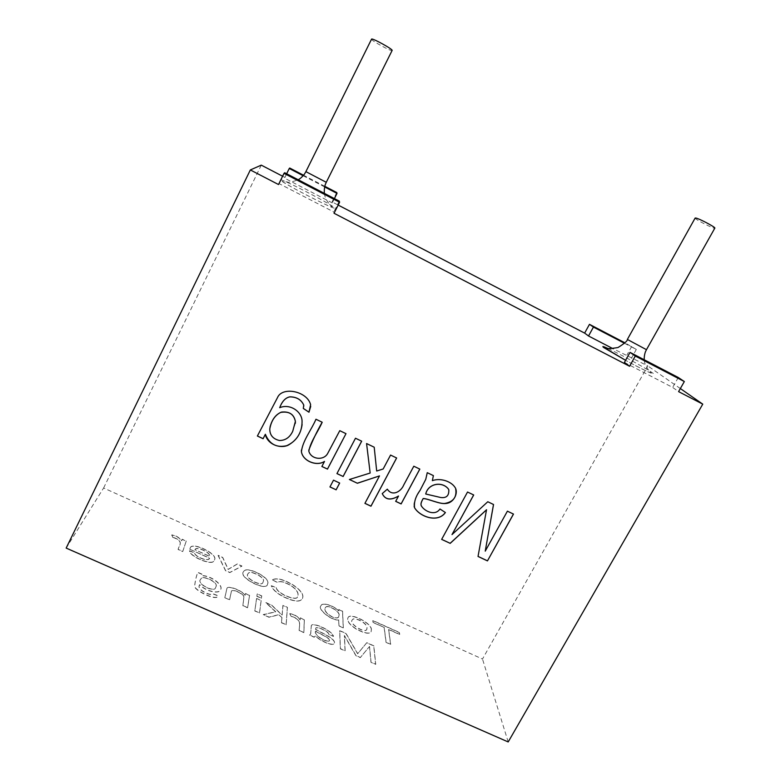 <?xml version="1.0" encoding="UTF-8"?>
<svg xmlns="http://www.w3.org/2000/svg" width="781" height="781" viewBox="0 0 781 781"><rect width="100%" height="100%" fill="white"/><g stroke="black" fill="none" stroke-linecap="round" stroke-linejoin="round"><path stroke-width="0.59" stroke-dasharray="3.9 2.93" d="M224.801 597.729L229.546 599.828L231.352 591.373C232.055 588.464 243.701 594.009 243.867 596.889L242.871 605.714L247.567 607.794L249.5 595.464L245.361 593.628L245.068 595.327C241.68 590.358 227.398 585.106 226.861 588.63L224.801 597.729L229.624 599.671L231.43 591.227C232.133 588.308 243.779 593.853 243.945 596.733L242.95 605.568L247.645 607.638L249.578 595.317L245.439 593.472L245.146 595.181C241.759 590.202 227.476 584.959 226.939 588.483L224.879 597.572M254.889 610.84L259.556 612.909L261.176 600.472L256.627 598.451L254.801 610.996L259.556 612.909M259.477 613.056L261.098 600.618L256.627 598.451M256.549 598.597L254.801 610.996M256.939 596.206L261.469 598.226L261.772 595.913L257.261 593.911L256.861 596.362L261.469 598.226M261.391 598.373L261.694 596.059L257.261 593.911M257.183 594.058L256.861 596.362M281.55 622.623L286.178 624.673L287.428 607.335L282.966 605.343L282.166 615.047L271.768 605.168L265.872 602.551L275.722 611.728L263.304 614.559L269.084 617.117L278.837 614.627L281.961 617.546L281.472 622.779L286.178 624.673M286.1 624.829L287.349 607.481L282.888 605.5L282.087 615.203L271.69 605.324L265.794 602.698L275.644 611.874L263.226 614.715L269.006 617.273L278.758 614.784L281.961 617.546M281.882 617.693L281.472 622.779M299.269 630.462L303.897 632.503L304.346 619.645L300.255 617.83L300.177 619.733C297.971 616.443 294.505 614.403 289.771 613.583L291.274 616.258C303.526 619.929 298.586 626.518 299.269 630.462L303.819 632.659L304.268 619.802L300.177 617.976L300.099 619.88C297.893 616.6 294.427 614.549 289.692 613.729L291.196 616.414C303.448 620.075 298.498 626.674 299.191 630.609M315.622 629.506L315.768 628.178C316.393 626.147 328.664 631.233 329.045 634.728L333.458 636.388C332.228 631.009 313.708 622.232 311.316 625.503L310.584 634.231L309.471 635.158L314.206 637.247L315.202 636.007C320.493 641.055 332.589 646.522 334.219 643.495C336.24 639.073 321.733 633.127 315.622 629.506L315.846 628.031C316.471 626.001 328.742 631.087 329.123 634.582L333.536 636.242C332.306 630.863 313.786 622.086 311.394 625.347L310.662 634.084L309.549 635.002L314.284 637.101L315.28 635.861C320.581 640.898 332.667 646.375 334.297 643.349C336.328 638.926 321.821 632.981 315.7 629.359M315.631 631.224C318.853 633.742 330.539 637.931 329.455 640.889L328.186 641.367C322.036 640.527 313.562 633.996 315.631 631.224L315.709 631.077C318.931 633.596 330.617 637.784 329.543 640.732L328.264 641.221C322.123 640.371 313.65 633.84 315.709 631.077M201.928 574.328L197.71 572.453C196.207 576.485 195.172 581.054 194.606 586.17C194 590.133 215.244 600.862 217.879 596.508L218.084 595.874L213.398 594.116C211.202 595.22 207.58 594.253 202.523 591.207C199.253 588.913 198.276 586.775 199.575 584.813C206.311 591.783 219.529 594.214 220.379 589.948C224.059 585.74 211.221 575.46 201.537 575.753L202.006 574.172L197.788 572.307C196.285 576.329 195.25 580.898 194.684 586.014C194.078 589.967 215.331 600.706 217.958 596.352L218.163 595.718L213.477 593.96C211.28 595.063 207.658 594.097 202.601 591.051C199.331 588.757 198.354 586.619 199.663 584.657C206.389 591.627 219.607 594.058 220.457 589.792C224.137 585.584 211.3 575.314 201.615 575.597L202.006 574.172M369.472 646.57L370.975 662.337L375.651 664.406L373.738 645.936L366.728 642.812L357.639 653.804L345.983 633.576L339.647 630.755L340.321 648.796L345.056 650.885L344.343 635.656L355.882 655.669L360.295 657.622L369.55 646.424L371.053 662.19L375.739 664.26L373.816 645.789L366.806 642.675L357.727 653.658L346.061 633.43L339.725 630.618L340.409 648.64L345.143 650.739L344.431 635.509L355.97 655.523L360.383 657.475L369.55 646.424M172.718 537.348C185.38 541.438 178.195 546.222 178.136 549.531L182.695 551.571L186.19 541.174L182.178 539.368L181.641 540.921C179.191 537.572 175.881 535.62 171.713 535.053L172.796 537.201C185.458 541.292 178.273 546.075 178.205 549.385L182.774 551.415L186.259 541.028L182.246 539.232L181.709 540.774C179.259 537.426 175.95 535.473 171.781 534.907L172.796 537.201M189.793 549.228L209.542 558.288C209.074 561.959 195.933 557.8 194.108 552.733L189.392 550.898C190.515 557.429 213.555 566.303 214.043 560.504C220.017 554.735 191.384 541.067 190.144 548.194L189.793 549.228L209.62 558.142C209.152 561.812 196.002 557.654 194.176 552.587L189.471 550.751C190.584 557.283 213.623 566.157 214.111 560.358C220.086 554.588 191.452 540.921 190.213 548.047L189.861 549.082M66.16 548.086L103.609 487.998L482.492 659.037L647.8 365.918L613.036 348.707M508.197 741.95L482.492 659.037M384.135 627.553L386.039 642.402L390.617 644.442L388.567 629.545L399.657 634.523L399.355 632.6L372.781 620.651L372.986 622.545L384.203 627.416L386.117 642.255L390.695 644.305L388.645 629.408L399.726 634.387L399.423 632.464L372.859 620.514L373.054 622.408L384.203 627.416M371.287 629.945C372.381 623.619 350.308 612.47 348.043 617.615C346.608 620.797 349.312 624.605 356.136 629.037C364.122 633.313 369.081 634.289 370.995 631.966L371.365 629.808C372.459 623.472 350.386 612.333 348.111 617.468C346.686 620.661 349.38 624.468 356.214 628.9C364.2 633.166 369.159 634.143 371.073 631.829L371.365 629.808M338.681 620.016L338.895 625.952L343.259 627.895L342.508 611.318L338.71 609.61L338.759 611.113C334.004 605.626 321.743 602.053 321.089 605.705C316.764 608.575 330.939 620.807 338.681 620.016L338.974 625.806L343.337 627.748L342.586 611.181L338.778 609.473L338.837 610.976C334.083 605.49 321.821 601.917 321.167 605.568C316.842 608.438 331.017 620.661 338.759 619.88M272.501 579.902L277.05 582.421C280.047 580.752 285.016 582.05 291.938 586.316C297.122 590.241 298.986 593.648 297.522 596.528C297.746 601.907 277.372 594.243 275.976 587.458L271.222 585.877C273.496 590.905 279.129 595.239 288.111 598.871C295.735 601.858 300.47 601.809 302.325 598.744C304.131 595.034 301.007 590.456 292.963 585.018C283.347 579.404 276.533 577.706 272.501 579.902L277.128 582.275C280.125 580.615 285.085 581.913 292.016 586.17C297.2 590.104 299.055 593.511 297.6 596.391C297.825 601.76 277.45 594.097 276.054 587.322L271.3 585.73C273.575 590.758 279.207 595.093 288.189 598.734C295.814 601.712 300.548 601.673 302.403 598.597C304.2 594.888 301.085 590.319 293.041 584.881C283.425 579.268 276.601 577.559 272.579 579.766M267.707 583.573C270.441 577.53 245.976 565.59 243.623 571.604C237.404 577.032 265.784 591.539 267.356 584.784L267.785 583.427C270.519 577.384 246.054 565.454 243.701 571.458C237.483 576.886 265.862 591.393 267.434 584.637L267.785 583.427M218.084 555.486L225.524 570.696L229.77 572.6L241.885 566.166L237.239 564.077L228.15 569.447L222.624 557.527L218.163 555.34L225.602 570.55L229.848 572.444L241.954 566.02L237.307 563.941L228.228 569.3L222.702 557.38L218.163 555.34M289.741 168.032L284.509 178.107L332.247 202.894L332.081 201.918L338.163 205.081M285.075 177.502L282.605 176.223M278.514 184.531L279.276 183.72L333.809 211.963L334.043 213.272M624.4 362.443L672.646 387.425L678.582 391.623M680.339 388.547L647.8 365.918M263.207 581.572L262.914 582.577C261.401 587.302 243.33 577.452 248.114 573.771C249.139 569.349 265.833 577.569 263.207 581.572L262.982 582.441C261.479 587.156 243.408 577.305 248.192 573.625C249.207 569.203 265.911 577.423 263.285 581.425M215.878 586.834L215.546 587.761C214.365 593.13 195.601 583.446 200.697 579.385C201.771 574.308 218.992 582.528 215.878 586.834L215.624 587.605C214.443 592.974 195.68 583.29 200.776 579.229C201.849 574.152 219.07 582.382 215.956 586.677M695.149 218.045C694.065 218.953 714.615 229.458 714.84 228.111M194.928 549.863C195.728 545.821 210.733 552.45 209.777 556.511L195.006 549.717C195.797 545.675 210.811 552.304 209.855 556.375L195.006 549.717M366.953 628.022L366.709 629.671C364.405 633.703 348.131 623.375 352.358 619.85C353.861 616.531 367.48 622.984 366.953 628.022M367.021 627.875L366.787 629.525C364.483 633.567 348.209 623.238 352.436 619.714C353.939 616.394 367.558 622.838 367.021 627.875M338.925 615.526L338.642 617.078C335.254 621.022 321.782 611.386 325.423 607.755C326.468 603.752 340.584 611.601 338.925 615.526L338.72 616.931C335.332 620.875 321.86 611.24 325.501 607.608C326.536 603.615 340.662 611.464 339.003 615.379M371.561 39.138C370.477 40.212 391.945 52.015 392.13 50.453M269.982 427.305L269.787 428.964C269.787 435.095 272.999 438.922 279.422 440.445C285.368 440.464 289.8 437.399 292.729 431.229L295.355 423.273M257.379 436.023L277.46 397.656C282.068 386.146 307.089 390.93 310.613 404.617L310.721 406.462M279.696 407.653C290.19 403.211 301.944 411.724 302.062 421.047L302.12 424.571M303.301 408.453L303.78 406.179M315.963 419.241L322.172 422.228M301.398 450.139C303.897 439.635 311.443 429.257 315.963 419.192M321.87 466.491L324.486 461.405M339.774 430.673L345.983 433.611M336.962 473.569L355.492 438.17L361.652 441.177M329.953 486.953L333.507 480.1L339.647 483.048M376.676 470.953L383.168 468.922L390.559 455.011L396.611 457.969M374.197 447.152L366.572 443.491L370.155 472.974L349.468 479.475M364.912 503.364L379.488 475.844M382.221 493.543L387.317 489.111C392.179 496.667 401.004 491.698 403.699 484.972L413.784 466.159L419.787 469.098M395.674 501.353L398.495 496.013M432.332 480.588C440.133 477.728 450.715 481.076 454.727 486.944L455.655 488.769M433.387 475.58L427.246 472.671M439.957 508.987L445.404 512.531M414.125 506.508C412.915 500.972 417.845 495.164 420.412 489.638C424.522 481.33 427.041 478.851 427.227 472.622M421.223 505.366L421.535 506.156C424.991 511.526 435.222 516.075 439.937 508.919M478.031 556.462L486.534 509.739M507.406 511.164L513.459 514.015M303.145 175.725L324.662 186.952M324.808 186.317L303.565 175.237M336.777 192.556L332.081 201.918M334.405 198.599L332.247 202.894M286.656 173.753L284.509 178.107M339.266 201.127L333.809 211.963M284.684 172.728L279.276 183.72M624.488 343.269L636.32 349.449L624.907 342.82M631.761 346.393L626.909 355.062M636.32 349.449L631.39 358.245M678.298 377.506L672.646 387.425M261.284 165.142L103.609 487.998M441.665 539.339L467.507 491.962L473.657 494.959M451.984 534.516L487.774 501.685L493.504 504.487M485.206 551.074L507.377 511.096M425.733 493.953L440.435 497.39C446.088 498.327 448.909 495.886 448.89 490.058M308.788 450.188L308.827 451.125C311.121 459.638 324.135 460.77 327.835 453.117L339.774 430.624M280.828 179.835C286.568 180.938 334.092 205.793 334.659 207.971C336.474 210.87 284.782 184.404 280.613 180.274M607.999 348.521C618.816 353.481 643.417 366.826 651.159 371.971C659.633 377.487 644.813 370.809 625.581 360.344C639.873 368.027 648.455 372.244 651.305 372.967L649.577 371.151C649.04 371.024 644.159 364.61 644.247 359.787M305.888 171.644L326.273 182.305M627.358 339.442L646.473 349.683M324.418 193.405C324.613 198.491 329.836 205.061 330.295 205.11L332.15 207.033C330.324 207.863 282.253 182.832 282.673 181.338L287.486 182.012C288.579 182.764 292.133 182.002 298.157 179.737"/><path stroke-width="1.17" d="M284.02 173.343L284.684 172.728L339.266 201.127L339.589 202.25L284.02 173.343L278.514 184.531L250.34 169.946L66.16 548.086L508.197 741.95L702.763 404.138L678.582 391.623L684.341 381.548L635.304 356.038L630.033 352.387L678.298 377.506L684.341 381.548M282.605 176.223L261.284 165.142L250.34 169.946M635.304 356.038L629.574 366.26L334.043 213.272L339.589 202.25M629.574 366.26L624.4 362.443L630.033 352.387M702.763 404.138L680.339 388.547M624.907 342.82L589.47 324.34L584.637 333.106L588.532 335.986L613.036 348.707M584.637 333.106L338.163 205.081M627.358 339.442L646.473 349.683L714.84 228.111C715.923 227.427 699.229 218.573 695.812 218.026L695.149 218.045L627.358 339.442C627.66 340.731 624.546 343.435 618.005 347.535C610.156 348.804 605.773 348.951 604.875 347.955L625.591 360.324L603.811 347.584C601.692 345.963 603.088 346.276 607.999 348.521M371.561 39.138L371.561 39.138C371.697 37.537 393.341 49.467 392.13 50.453L326.273 182.305L305.888 171.644L371.561 39.138M295.355 423.273L295.384 421.418C294.046 414.408 289.429 411.294 281.541 412.075C275.82 414.34 271.964 419.417 269.982 427.305M310.721 406.462L308.973 412.173L303.311 408.414M302.12 424.571C300.636 434.695 295.501 441.734 286.715 445.687C276.601 448.021 269.474 444.223 265.355 434.265L263.109 438.678L257.398 435.983M303.78 406.179L303.75 405.056C301.222 399.618 296.604 396.885 289.897 396.836C285.534 397.656 282.136 401.258 279.696 407.653L279.686 407.702C290.181 403.26 301.944 411.763 302.062 421.096C302.159 431.737 297.571 439.752 288.287 445.131C280.418 449.016 267.346 444.506 265.345 434.324L265.355 434.265M292.729 431.278L295.374 421.467C293.851 414.037 288.931 411.021 280.623 412.417C274.824 415.424 271.212 420.959 269.777 429.013C269.777 435.144 272.989 438.971 279.422 440.504C285.358 440.523 289.79 437.448 292.729 431.278M301.417 451.701L301.417 451.75C302.774 461.054 316.647 466.696 324.486 461.464L324.486 461.405C316.647 466.638 302.774 460.995 301.417 451.701L301.398 450.139M301.417 451.75C302.628 440.64 311.512 429.804 315.963 419.241L322.202 422.238C318.062 431.708 310.594 441.333 308.827 451.174C311.121 459.697 324.135 460.829 327.835 453.165L339.774 430.673L345.993 433.66L327.464 469.078L321.889 466.442M324.486 461.464L321.87 466.491L327.464 469.078M327.464 469.137L345.993 433.66M361.652 441.177L343.113 476.469L336.962 473.569M343.113 476.527L361.681 441.197L355.492 438.229L336.943 473.608L343.113 476.469M339.647 483.048L336.113 489.785L329.972 486.905M336.113 489.843L339.676 483.058L333.507 480.159L329.953 486.953L336.113 489.785M374.206 447.21L376.686 471.011L374.206 447.21L366.572 443.54L370.165 473.032L349.4 479.495L357.376 483.263L349.468 479.475M357.376 483.263L379.498 475.902L357.366 483.205M396.611 457.969L370.955 506.147L364.942 503.315M379.498 475.902L364.912 503.364L370.965 506.205L396.641 457.978L390.568 455.069L383.178 468.981L376.686 471.011M398.505 496.072L398.495 496.013C390.646 500.621 385.228 499.811 382.251 493.592C385.209 499.869 390.637 500.689 398.505 496.072L395.674 501.353L401.131 503.93L419.827 469.108L413.803 466.218L403.709 485.03C401.014 491.757 392.189 496.726 387.327 489.17L382.231 493.602M419.787 469.098L401.112 503.872L395.694 501.314M432.352 480.647L433.387 475.619L432.352 480.647C440.152 477.787 450.735 481.135 454.747 487.002C458.994 492.42 453.917 503.14 445.717 503.491C439.478 504.35 428.418 498.698 423.204 498.561L423.195 498.503C421.213 501.88 420.559 504.175 421.223 505.366M455.655 488.769C457.061 497.097 453.322 502.007 444.448 503.501C438.571 503.725 427.929 498.61 423.195 498.503M425.743 494.012L425.733 493.953C428.105 483.39 442.163 481.037 448.343 488.926L448.362 488.984C442.183 481.096 428.125 483.449 425.743 494.012L440.611 497.487C446.4 498.288 449.124 495.72 448.782 489.804L448.362 488.984M448.89 490.058L448.343 488.926M433.406 475.629L427.246 472.671L425.762 479.319L420.08 490.351C415.658 496.355 413.823 502.163 414.565 507.757C419.817 516.758 437.79 523.319 445.404 512.531L439.957 508.987C435.242 516.143 425.01 511.584 421.545 506.215C420.432 504.858 420.988 502.31 423.204 498.561M445.365 512.502C437.741 523.241 419.797 516.69 414.555 507.689L414.125 506.508M513.429 514.054L487.461 560.895L478.031 556.462L486.534 509.739L450.149 543.322L441.665 539.339M487.432 560.826L478.04 556.414M487.461 560.895L513.488 514.083L507.406 511.164L485.235 551.142L493.533 504.506L487.793 501.744L452.004 534.585L473.706 494.978L467.536 492.02L441.646 539.388L450.149 543.322M303.565 175.237L289.741 168.032L289.253 168.481L303.145 175.725M324.662 186.952L337.021 193.395L336.777 192.556L324.808 186.317M337.021 193.395L334.405 198.599M289.253 168.481L286.656 173.753M589.47 324.34L593.443 327.083L624.488 343.269M593.443 327.083L588.532 335.986M265.345 434.324L263.099 438.727L257.379 436.023L277.45 397.705C282.068 386.185 307.089 390.969 310.613 404.656L308.973 412.173M303.75 405.056L303.301 408.453L308.973 412.222M303.75 405.105C301.222 399.667 296.595 396.924 289.888 396.885C285.524 397.695 282.126 401.307 279.686 407.702M486.563 509.798L450.168 543.391M473.657 494.959L452.004 534.585M493.504 504.487L485.235 551.142M322.172 422.228C316.93 431.395 312.468 440.718 308.788 450.188M646.473 349.683L645.604 351.45C645.916 350.591 643.944 354.72 644.247 359.787M305.888 171.644L304.707 173.685C305.205 173.236 301.368 178.322 298.157 179.737M326.273 182.305L325.433 184.238C325.716 183.271 323.793 188.094 324.418 193.405"/></g></svg>
